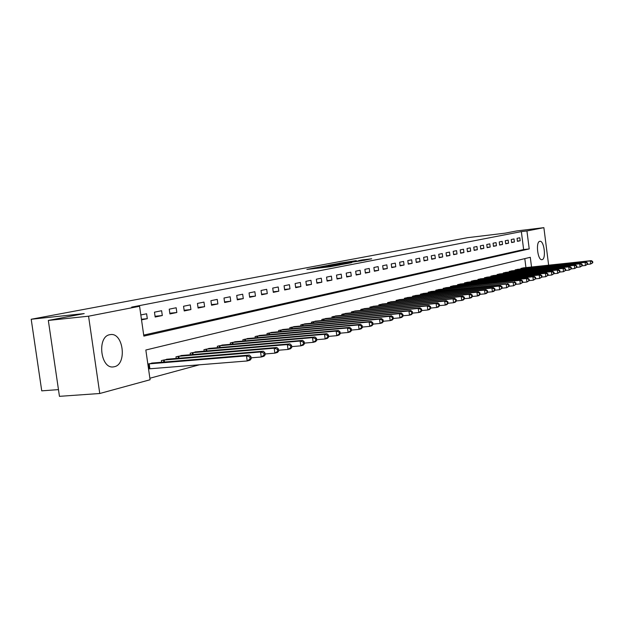<?xml version="1.0" encoding="UTF-8"?>
<svg xmlns="http://www.w3.org/2000/svg" width="624" height="624" viewBox="0 0 624 624"><rect width="100%" height="100%" fill="white"/><g stroke="black" fill="none" stroke-linecap="round" stroke-linejoin="round"><path stroke-width="0.94" d="M315.814 267.712L306.86 269.435L329.846 266.783L339.893 264.95L315.814 267.712M542.116 259.639L541.936 259.67C537.701 260.59 535.493 241.777 539.791 241.332L539.932 241.309C544.159 240.451 546.367 259.03 542.116 259.639M114.395 366.717L113.443 366.889C100.503 369.174 96.782 336.617 109.777 334.698L110.526 334.581C123.38 332.475 127.202 364.291 114.395 366.717M356.257 260.629L339.245 263.227L364.221 260.302L371.678 258.781L362.224 259.935L358.605 260.629L365.024 259.997L359.401 260.84L342.826 262.688L356.257 260.629M531.531 267.017L530.291 257.299L145.837 350.009L150.088 379.751L99.762 393.502L59.452 396.341L48.329 320.44L84.217 313.583L31.2 319.254L467.555 237.682L505.05 233.173L516.844 230.919L543.878 227.659L548.636 265.192M48.329 320.44L88.561 316.196L139.581 306.275L143.848 336.11L529.222 248.921L526.929 230.958L543.878 227.659M143.707 335.104L523.637 249.553L521.352 231.621L131.648 307.125L139.581 306.275M521.352 231.621L526.929 230.958M327.569 265.512L317.405 267.439L340.189 264.802L350.883 262.852L327.616 265.886M328.325 265.286L338.715 263.406L361.803 260.762L345.041 263.094L351.772 262.618L328.325 265.325M141.531 319.87L147.303 318.669L146.609 313.778L140.829 314.956M155.158 317.023L162.302 315.533L161.616 310.721L154.471 312.179L155.158 317.023M169.915 313.942L176.834 312.499L176.163 307.757L169.237 309.169L169.915 313.942M184.22 310.955L190.928 309.551L190.273 304.886L183.557 306.251L184.22 310.955M198.089 308.053L204.602 306.696L203.962 302.094L197.441 303.428L198.089 308.053M211.552 305.245L217.877 303.927L217.246 299.395L210.912 300.682L211.552 305.245M224.624 302.515L230.763 301.228L230.147 296.767L224 298.015L224.624 302.515M237.323 299.863L243.29 298.615L242.674 294.208L236.707 295.425L237.323 299.863M249.655 297.281L255.458 296.072L254.857 291.728L249.054 292.913L249.655 297.281M261.651 294.778L267.283 293.6L266.698 289.318L261.05 290.472L261.651 294.778M273.312 292.344L278.795 291.197L278.21 286.978L272.727 288.093L273.312 292.344M284.653 289.973L289.988 288.857L289.419 284.692L284.076 285.776L284.653 289.973M295.69 287.664L300.885 286.58L300.323 282.469L295.129 283.53L295.69 287.664M306.439 285.418L311.501 284.365L310.947 280.309L305.885 281.338L306.439 285.418M316.906 283.234L321.836 282.204L321.29 278.203L316.36 279.201L316.906 283.234M327.101 281.104L331.906 280.098L331.367 276.143L326.563 277.126L327.101 281.104M337.046 279.029L341.726 278.047L341.195 274.147L336.508 275.098L337.046 279.029M346.733 277.001L351.296 276.05L350.774 272.197L346.211 273.125L346.733 277.001M356.179 275.028L360.633 274.1L360.118 270.293L355.664 271.198L356.179 275.028M365.391 273.101L369.736 272.197L369.236 268.437L364.884 269.318L365.391 273.101M374.384 271.229L378.628 270.34L378.128 266.62L373.885 267.485L374.384 271.229M383.167 269.396L387.301 268.531L386.818 264.857L382.676 265.699L383.167 269.396M391.732 267.602L395.78 266.76L395.296 263.125L391.248 263.952L391.732 267.602M400.109 265.855L404.056 265.028L403.58 261.44L399.625 262.244L400.109 265.855M408.283 264.147L412.136 263.336L411.668 259.795L407.807 260.575L408.283 264.147M416.27 262.478L420.046 261.69L419.578 258.18L415.81 258.952L416.27 262.478M424.078 260.848L427.768 260.075L427.315 256.604L423.626 257.353L424.078 260.848M431.714 259.249L435.326 258.5L434.873 255.068L431.262 255.801L431.714 259.249M439.187 257.689L442.712 256.955L442.268 253.562L438.734 254.28L439.187 257.689M446.488 256.16L449.935 255.442L449.498 252.088L446.043 252.79L446.488 256.16M453.632 254.67L457.01 253.968L456.573 250.645L453.196 251.332L453.632 254.67M460.629 253.211L463.928 252.517L463.507 249.233L460.2 249.904L460.629 253.211M467.47 251.776L470.707 251.105L470.285 247.853L467.048 248.516L467.47 251.776M474.178 250.38L477.344 249.717L476.923 246.503L473.756 247.143L474.178 250.38M480.737 249.007L483.842 248.36L483.428 245.177L480.324 245.809L480.737 249.007M487.165 247.666L490.207 247.034L489.801 243.875L486.759 244.499L487.165 247.666M493.467 246.347L496.447 245.723L496.041 242.603L493.061 243.212L493.467 246.347M499.637 245.06L502.554 244.452L502.164 241.363L499.239 241.956L499.637 245.06M505.69 243.797L508.552 243.196L508.154 240.139L505.292 240.724L505.69 243.797M511.618 242.557L514.426 241.972L514.036 238.945L511.228 239.515L511.618 242.557M517.436 241.34L520.182 240.77L519.8 237.767L517.046 238.329L517.436 241.34M149.869 378.245L199.438 364.783M525.946 267.61L524.8 258.617M148.543 368.94L148.957 368.831M153.621 362.942L147.841 364.042M161.608 362.287L161.359 360.578L168.496 359.112M176.225 358.472L175.991 356.827L182.91 355.407M190.406 354.775L190.18 353.192L196.888 351.811M204.157 351.187L203.947 349.666L210.452 348.325M217.503 347.716L217.3 346.242L223.618 344.939M230.467 344.339L230.264 342.919L236.402 341.648M243.056 341.063L242.861 339.69L248.82 338.458M255.286 337.88L255.099 336.554L260.894 335.353M267.173 334.792L266.994 333.505L272.626 332.335M278.741 331.781L278.569 330.541L284.045 329.402M289.988 328.856L289.825 327.655L295.152 326.547M300.94 326.017L300.776 324.847L305.963 323.77M311.594 323.248L311.446 322.117L316.493 321.064M321.976 320.549L321.828 319.457L326.75 318.427M332.093 317.92L331.952 316.859L336.749 315.861M341.952 315.362L341.812 314.332L346.492 313.357M351.562 312.874L351.429 311.867L355.984 310.916M360.937 310.44L360.805 309.465L365.251 308.537M370.079 308.069L369.954 307.117L374.291 306.212M379.002 305.752L378.877 304.832L383.113 303.943M387.715 303.498L387.59 302.601L391.724 301.735M396.217 301.291L396.1 300.417L400.132 299.575M404.524 299.138L404.407 298.288L408.353 297.461M412.636 297.032L412.526 296.213L416.38 295.402M420.56 294.98L420.459 294.177L424.219 293.389M428.314 292.976L428.212 292.188L431.894 291.416M435.887 291.01L435.794 290.246L439.39 289.489M443.297 289.091L443.204 288.35L446.722 287.609M450.551 287.219L450.458 286.486L453.898 285.761M457.642 285.379L457.548 284.669L460.918 283.959M464.584 283.585L464.49 282.89L467.789 282.196M471.377 281.822L471.292 281.151L474.521 280.465M478.031 280.106L477.945 279.443L481.112 278.78M484.544 278.421L484.466 277.774L487.562 277.118M490.924 276.767L490.846 276.136L493.88 275.496M497.18 275.153L497.102 274.537L500.074 273.905M503.311 273.569L503.233 272.961L506.142 272.345M509.317 272.009L509.239 271.424L512.093 270.816M515.198 270.488L515.128 269.919L517.928 269.318M520.97 268.999L520.9 268.437L523.645 267.852M31.2 319.254L41.738 390.85L58.469 389.618M99.762 393.502L88.561 316.196M523.637 249.553L529.222 248.921M147.303 318.669L141.437 319.262M162.302 315.533L155.056 316.274M176.834 312.499L169.814 313.225M190.928 309.551L184.119 310.261M204.602 306.696L197.995 307.382M217.877 303.927L211.466 304.598M230.763 301.228L224.539 301.891M243.29 298.615L237.237 299.255M255.458 296.072L249.577 296.696M267.283 293.6L261.573 294.216M278.795 291.197L273.234 291.798M289.988 288.857L284.583 289.442M300.885 286.58L295.62 287.149M311.501 284.365L306.368 284.926M321.836 282.204L316.844 282.75M331.906 280.098L327.038 280.636M341.726 278.047L336.983 278.569M351.296 276.05L346.671 276.565M360.633 274.1L356.117 274.599M369.736 272.197L365.336 272.688M378.628 270.34L374.33 270.816M387.301 268.531L383.113 268.999M395.78 266.76L391.685 267.22M404.056 265.028L400.054 265.481M412.136 263.336L408.236 263.78M420.046 261.69L416.224 262.119M427.768 260.075L424.039 260.497M435.326 258.5L431.675 258.913M442.712 256.955L439.14 257.361M449.935 255.442L446.449 255.84M457.01 253.968L453.593 254.358M463.928 252.517L460.59 252.899M470.707 251.105L467.431 251.48M477.344 249.717L474.139 250.084M483.842 248.36L480.698 248.726M490.207 247.034L487.133 247.385M496.447 245.723L493.428 246.074M502.554 244.452L499.606 244.795M508.552 243.196L505.658 243.532M514.426 241.972L511.586 242.299M520.182 240.77L517.405 241.09M319.472 267.088L342.849 264.233L319.472 267.088M337.568 263.905L343.473 263.258L337.568 263.905M251.222 358.699L250.942 356.655L249.803 356.975L250.084 359.018L251.222 358.699L250.06 360.165L247.213 360.968L246.503 355.859L249.35 355.072L151.601 363.082M148.535 368.885L247.213 360.968L250.084 359.018M148.255 363.94L246.503 355.859L249.803 356.975M249.35 355.072L250.942 356.655M265.192 354.775L264.911 352.771L263.812 353.075L264.092 355.079L265.192 354.775L264.022 356.226L261.261 357.006L260.567 351.975L263.328 351.218L166.53 359.252M251.098 357.825L261.261 357.006L264.092 355.079M163.293 360.087L260.567 351.975L263.812 353.075M263.328 351.218L264.911 352.771M278.71 350.977L278.437 349.003L277.368 349.3L277.641 351.273L278.71 350.977L277.532 352.412L274.864 353.161L274.178 348.215L276.853 347.482L181.007 355.54M265.075 353.964L274.864 353.161L277.641 351.273M177.863 356.351L274.178 348.215L277.368 349.3M276.853 347.482L278.437 349.003M291.798 347.295L291.533 345.353L290.503 345.641L290.768 347.584L291.798 347.295L290.62 348.715L288.031 349.448L287.368 344.581L289.949 343.863L195.047 351.944M278.608 350.228L288.031 349.448L290.768 347.584M191.997 352.724L287.368 344.581L290.503 345.641M289.949 343.863L291.533 345.353M304.489 343.73L304.223 341.819L303.225 342.1L303.49 344.011L304.489 343.73L303.295 345.134L300.791 345.844L300.136 341.055L302.648 340.361L208.666 348.457M291.704 346.609L300.791 345.844L303.49 344.011M205.702 349.214L300.136 341.055L303.225 342.1M302.648 340.361L304.223 341.819M316.781 340.275L316.524 338.395L315.557 338.66L315.814 340.548L316.781 340.275L315.588 341.663L313.162 342.35L312.523 337.631L314.948 336.96L221.879 345.072M304.403 343.099L313.162 342.35L315.814 340.548M219.008 345.805L312.523 337.631L315.557 338.66M314.948 336.96L316.524 338.395M328.708 336.929L328.458 335.072L327.514 335.33L327.772 337.194L328.708 336.929L327.514 338.302L325.159 338.965L324.527 334.316L326.882 333.668L234.718 341.78M316.703 339.698L325.159 338.965L327.772 337.194M231.925 342.49L324.527 334.316L327.514 335.33M326.882 333.668L328.458 335.072M340.283 333.676L340.033 331.843L339.121 332.101L339.37 333.934L340.283 333.676L339.082 335.033L336.796 335.681L336.18 331.102L338.465 330.47L247.182 338.582M328.637 336.391L336.796 335.681L339.37 333.934M244.475 339.277L336.18 331.102L339.121 332.101M338.465 330.47L340.033 331.843M351.515 330.517L351.273 328.715L350.392 328.965L350.633 330.767L351.515 330.517L350.314 331.867L348.098 332.491L347.49 327.974L349.713 327.366L259.303 335.478M340.22 333.185L348.098 332.491L350.633 330.767M256.667 336.157L347.49 327.974L350.392 328.965M349.713 327.366L351.273 328.715M362.427 327.452L362.193 325.673L361.327 325.915L361.569 327.694L362.427 327.452L361.226 328.786L359.065 329.394L358.472 324.948L360.625 324.347L271.081 332.459M351.46 330.073L359.065 329.394L361.569 327.694M268.523 333.115L358.472 324.948L361.327 325.915M360.625 324.347L362.193 325.673M373.027 324.472L372.793 322.725L371.959 322.959L372.193 324.714L373.027 324.472L371.826 325.79L369.728 326.383L369.143 322L371.241 321.422L282.539 329.519M362.372 327.046L369.728 326.383L372.193 324.714M280.051 330.158L369.143 322L371.959 322.959M371.241 321.422L372.793 322.725M383.331 321.578L383.097 319.855L382.286 320.081L382.52 321.812L383.331 321.578L382.13 322.881L380.086 323.458L379.509 319.137L381.553 318.575L293.693 326.664M372.98 324.106L380.086 323.458L382.52 321.812M291.268 327.288L379.509 319.137L382.286 320.081M381.553 318.575L383.097 319.855M393.346 318.763L393.12 317.062L392.332 317.281L392.558 318.989L393.346 318.763L392.145 320.057L390.164 320.619L389.594 316.352L391.576 315.806L304.543 323.887M383.284 321.243L390.164 320.619L392.558 318.989M302.18 324.488L389.594 316.352L392.332 317.281M391.576 315.806L393.12 317.062M403.096 316.025L402.87 314.348L402.098 314.558L402.324 316.243L403.096 316.025L401.887 317.304L399.961 317.85L399.407 313.646L401.333 313.108L315.112 321.173M393.307 318.458L399.961 317.85L402.324 316.243M312.811 321.766L399.407 313.646L402.098 314.558M401.333 313.108L402.87 314.348M412.581 313.365L412.355 311.704L411.606 311.914L411.824 313.576L412.581 313.365L411.372 314.629L409.5 315.159L408.946 311.009L410.826 310.487L325.4 318.536M403.057 315.752L409.5 315.159L411.824 313.576M323.162 319.114L408.946 311.009L411.606 311.914M410.826 310.487L412.355 311.704M421.808 310.768L421.59 309.137L420.865 309.34L421.083 310.978L421.808 310.768L420.607 312.023L418.782 312.538L418.236 308.443L420.069 307.936L335.431 315.97M412.542 313.123L418.782 312.538L421.083 310.978M333.247 316.524L418.236 308.443L420.865 309.34M420.069 307.936L421.59 309.137M430.802 308.248L430.583 306.626L429.874 306.829L430.084 308.443L430.802 308.248L429.601 309.481L427.822 309.988L427.284 305.939L429.07 305.448L345.205 313.466M421.777 310.557L427.822 309.988L430.084 308.443M343.075 314.005L427.284 305.939L429.874 306.829M429.07 305.448L430.583 306.626M439.553 305.783L439.343 304.192L438.656 304.379L438.859 305.978L439.553 305.783L438.36 307.008L436.621 307.499L436.098 303.506L437.837 303.03L354.736 311.017M430.771 308.053L436.621 307.499L438.859 305.978M352.661 311.555L436.098 303.506L438.656 304.379M437.837 303.03L439.343 304.192M448.087 303.389L447.884 301.813L447.205 302L447.416 303.576L448.087 303.389L446.893 304.606L445.201 305.081L444.686 301.135L446.378 300.674L364.034 308.638M439.53 305.62L445.201 305.081L447.416 303.576M362.006 309.153L444.686 301.135L447.205 302M446.378 300.674L447.884 301.813M456.409 301.049L456.206 299.497L455.543 299.676L455.746 301.236L456.409 301.049L455.216 302.25L453.57 302.718L453.055 298.826L454.709 298.373L373.097 306.314M448.071 303.248L453.57 302.718L455.746 301.236M371.124 306.821L453.055 298.826L455.543 299.676M454.709 298.373L456.206 299.497M464.521 298.771L464.318 297.235L463.679 297.414L463.874 298.951L464.521 298.771L463.328 299.965L461.721 300.417L461.222 296.572L462.829 296.127L381.95 304.044M456.394 300.932L461.721 300.417L463.874 298.951M380.024 304.543L461.222 296.572L463.679 297.414M462.829 296.127L464.318 297.235M472.43 296.548L472.235 295.027L471.604 295.207L471.806 296.728L472.43 296.548L471.245 297.726L469.677 298.171L469.178 294.372L470.753 293.943L390.593 301.829M464.506 298.67L469.677 298.171L471.806 296.728M388.713 302.312L469.178 294.372L471.604 295.207M470.753 293.943L472.235 295.027M480.152 294.38L479.957 292.882L479.349 293.054L479.536 294.551L480.152 294.38L478.967 295.55L477.438 295.979L476.947 292.227L478.483 291.806L399.025 299.668M472.423 296.47L477.438 295.979L479.536 294.551M397.192 300.136L476.947 292.227L479.349 293.054M478.483 291.806L479.957 292.882M487.687 292.266L487.492 290.784L486.899 290.948L487.087 292.43L487.687 292.266L486.502 293.42L485.012 293.842L484.528 290.137L486.026 289.723L407.269 297.554M480.145 294.317L485.012 293.842L487.087 292.43M405.475 298.015L484.528 290.137L486.899 290.948M486.026 289.723L487.492 290.784M495.043 290.199L494.855 288.733L494.27 288.896L494.458 290.363L495.043 290.199L493.865 291.346L492.406 291.751L491.93 288.093L493.389 287.687L415.319 295.495M487.679 292.219L492.406 291.751L494.458 290.363M413.564 295.94L491.93 288.093L494.27 288.896M493.389 287.687L494.855 288.733M516.095 284.279L515.915 282.867L515.377 283.015L515.557 284.435L516.095 284.279L513.575 285.776L509.231 286.213L509.059 284.778L508.505 284.934L508.685 286.361L509.239 286.205L506.68 287.726L502.226 288.171L502.039 286.728L501.47 286.892L501.657 288.335L502.226 288.179L499.629 289.715L499.161 286.096L500.588 285.706L423.189 293.475M495.035 290.168L499.629 289.715L501.657 288.335M421.473 293.92L499.161 286.096L501.47 286.892M500.588 285.706L502.039 286.728M429.203 291.938L506.22 284.146L430.88 291.509M508.685 286.361L506.68 287.726L506.22 284.146L508.505 284.934M507.616 283.764L509.059 284.778M436.761 289.996L513.115 282.243L438.399 289.575M515.557 284.435L513.575 285.776L513.115 282.243L515.377 283.015M514.48 281.869L515.915 282.867M522.803 282.399L522.623 280.995L522.093 281.143L522.272 282.547L522.803 282.399L520.307 283.881L519.862 280.379L521.188 280.012L445.762 287.695M516.071 284.302L520.307 283.881L522.272 282.547M444.155 288.101L519.862 280.379L522.093 281.143M521.188 280.012L522.623 280.995M529.355 280.558L529.175 279.178L528.653 279.318L528.832 280.699L529.355 280.558L526.898 282.017L526.453 278.561L527.756 278.203L452.954 285.847M522.756 282.438L526.898 282.017L528.832 280.699M451.386 286.252L526.453 278.561L528.653 279.318M527.756 278.203L529.175 279.178M535.759 278.756L535.587 277.391L535.08 277.532L535.252 278.897L535.759 278.756L533.333 280.199L532.896 276.783L534.167 276.432L459.997 284.045M529.292 280.613L533.333 280.199L535.252 278.897M458.461 284.435L532.896 276.783L535.08 277.532M534.167 276.432L535.587 277.391M542.022 276.994L541.85 275.644L541.359 275.785L541.531 277.134L542.022 276.994L539.635 278.421L539.198 275.044L540.446 274.7L466.885 282.282M535.681 278.827L539.635 278.421L541.531 277.134M465.387 282.664L539.198 275.044L541.359 275.785M540.446 274.7L541.85 275.644M548.153 275.27L547.981 273.936L547.498 274.069L547.669 275.41L548.153 275.27L545.797 276.682L545.368 273.335L546.585 273L473.632 280.55M541.936 277.079L545.797 276.682L547.669 275.41M472.165 280.925L545.368 273.335L547.498 274.069M546.585 273L547.981 273.936M554.151 273.585L553.987 272.267L553.511 272.399L553.675 273.718L554.151 273.585L551.827 274.981L551.405 271.674L552.591 271.339L480.238 278.858M548.051 275.371L551.827 274.981L553.675 273.718M478.803 279.224L551.405 271.674L553.511 272.399M552.591 271.339L553.987 272.267M560.024 271.939L559.861 270.629L559.393 270.761L559.564 272.072L560.024 271.939L557.723 273.312L557.31 270.036L558.48 269.716L486.712 277.196M554.034 273.694L557.723 273.312L559.564 272.072M485.3 277.563L557.31 270.036L559.393 270.761M558.48 269.716L559.861 270.629M565.773 270.325L565.609 269.03L565.157 269.155L565.321 270.449L565.773 270.325L563.503 271.682L563.09 268.445L564.236 268.125L493.046 275.574M559.892 272.056L563.503 271.682L565.321 270.449M491.665 275.925L563.09 268.445L565.157 269.155M564.236 268.125L565.609 269.03M571.405 268.741L571.241 267.462L570.796 267.587L570.96 268.866L571.405 268.741L569.158 270.091L568.753 266.877L569.876 266.573L499.262 273.983M565.633 270.457L569.158 270.091L570.96 268.866M497.905 274.326L568.753 266.877L570.796 267.587M569.876 266.573L571.241 267.462M576.919 267.189L576.755 265.925L576.319 266.042L576.482 267.314L576.919 267.189L574.704 268.523L574.298 265.348L575.398 265.044L505.346 272.423M571.249 268.882L574.704 268.523L576.482 267.314M504.02 272.766L574.298 265.348L576.319 266.042M575.398 265.044L576.755 265.925M582.317 265.676L582.161 264.42L581.732 264.537L581.888 265.793L582.317 265.676L580.133 266.994L579.735 263.851L580.811 263.554L511.313 270.894M576.748 267.345L580.133 266.994L581.888 265.793M510.011 271.229L579.735 263.851L581.732 264.537M580.811 263.554L582.161 264.42M587.613 264.186L587.457 262.946L587.036 263.063L587.192 264.303L587.613 264.186L585.452 265.489L585.062 262.376L586.108 262.088L517.163 269.396M582.137 265.84L585.452 265.489L587.192 264.303M515.884 269.724L585.062 262.376L587.036 263.063M586.108 262.088L587.457 262.946M592.8 262.727L592.644 261.495L592.231 261.612L592.387 262.844L592.8 262.727L590.663 264.014L590.281 260.933L591.31 260.653L522.896 267.922M587.426 264.358L590.663 264.014L592.387 262.844M521.648 268.242L590.281 260.933L592.231 261.612M591.31 260.653L592.644 261.495M314.496 268.554L314.41 267.914M326.219 267.197L326.134 266.557M316.82 268.281L316.766 267.891M318.716 268.063L318.661 267.673M325.19 267.322L325.112 266.752M328.637 266.924L328.583 266.526M330.548 266.698L330.494 266.308M149.214 368.8L148.52 363.901M149.893 368.729L149.191 363.831M163.839 362.099L163.55 360.048M164.51 362.045L164.221 359.978M178.402 358.293L178.121 356.32M179.065 358.231L178.784 356.249M192.52 354.596L192.247 352.693M193.175 354.541L192.902 352.63M206.209 351.016L205.951 349.183M206.856 350.961L206.599 349.112M219.5 347.545L219.25 345.774M220.139 347.49L219.89 345.704M232.409 344.167L232.167 342.467M233.041 344.113L232.799 342.397M244.943 340.899L244.709 339.245M245.567 340.844L245.333 339.183M257.127 337.717L256.901 336.125M257.743 337.662L257.517 336.055M268.967 334.628L268.757 333.083M269.576 334.573L269.365 333.021M280.48 331.625L280.277 330.135M281.089 331.57L280.878 330.065M291.689 328.7L291.494 327.257M292.289 328.645L292.087 327.194M302.593 325.861L302.406 324.464M303.186 325.806L302.991 324.394M313.217 323.092L313.03 321.734M313.802 323.037L313.615 321.672M323.56 320.401L323.38 319.082M324.137 320.346L323.957 319.02M333.637 317.78L333.466 316.501M334.207 317.725L334.035 316.438M343.457 315.221L343.294 313.981M344.027 315.167L343.855 313.919M353.036 312.725L352.872 311.524M353.597 312.679L353.434 311.462M362.372 310.3L362.216 309.13M362.926 310.245L362.77 309.067M371.483 307.928L371.335 306.797M372.037 307.874L371.881 306.735M380.375 305.62L380.227 304.512M380.921 305.565L380.773 304.45M389.056 303.365L388.908 302.289M389.594 303.311L389.446 302.227M397.527 301.158L397.387 300.113M398.065 301.111L397.925 300.058M405.803 299.013L405.67 297.991M406.333 298.958L406.201 297.929M413.891 296.907L413.759 295.916M414.414 296.86L414.281 295.862M421.793 294.856L421.668 293.896M422.315 294.809L422.183 293.834M429.523 292.851L429.398 291.915M430.03 292.804L429.905 291.853M437.073 290.893L436.956 289.973M437.58 290.839L437.455 289.918M444.46 288.974L444.343 288.077M444.959 288.928L444.842 288.023M451.682 287.102L451.573 286.229M452.182 287.048L452.065 286.174M458.757 285.269L458.648 284.411M459.248 285.215L459.139 284.357M465.676 283.468L465.566 282.641M466.167 283.421L466.058 282.586M472.446 281.713L472.345 280.901M472.93 281.666L472.828 280.847M479.084 279.997L478.975 279.201M479.56 279.942L479.458 279.146M485.573 278.312L485.48 277.54M486.049 278.265L485.948 277.485M491.938 276.666L491.845 275.909M492.414 276.611L492.313 275.855M498.17 275.044L498.077 274.31M498.638 274.997L498.545 274.256M504.286 273.46L504.192 272.743M504.746 273.413L504.652 272.688M510.268 271.916L510.182 271.206M510.728 271.861L510.635 271.151M516.142 270.395L516.048 269.701M516.594 270.34L516.508 269.646M521.898 268.897L521.812 268.226M522.35 268.85L522.265 268.172M314.574 268.538L314.512 268.086M326.344 267.189L326.282 266.729"/></g></svg>
